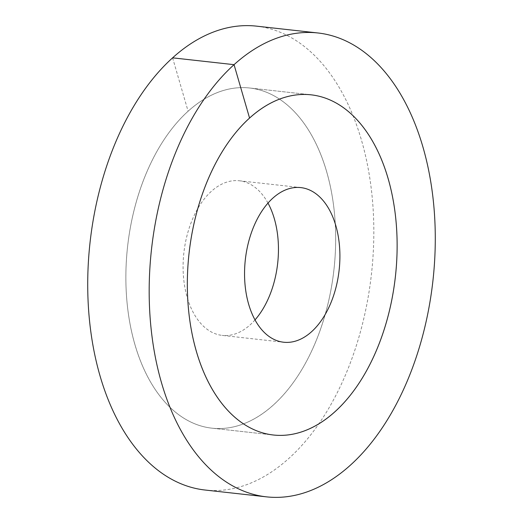 <?xml version="1.0" encoding="UTF-8"?>
<svg xmlns="http://www.w3.org/2000/svg" width="523" height="523" viewBox="0 0 523 523"><rect width="100%" height="100%" fill="white"/><g stroke="black" fill="none" stroke-linecap="round" stroke-linejoin="round"><path stroke-width="0.39" stroke-dasharray="2.62 1.96" d="M326.607 171.505A171.132 103.822 96.3 0 0 249.68 88.001A171.132 103.822 96.3 0 0 148.323 168.589A171.132 103.822 96.3 0 0 134.934 344.664A171.132 103.822 -83.7 0 0 211.861 428.167A171.132 103.822 96.3 0 0 273.431 404.933A171.132 103.822 -83.7 0 0 334.936 218.771A171.132 103.822 -83.7 0 0 249.68 88.001L311.139 94.833L249.68 88.001A171.132 103.822 -83.7 0 0 188.11 111.236A171.132 103.822 96.3 0 0 126.605 297.391A171.132 103.822 96.3 0 0 211.861 428.167L273.32 434.999L211.861 428.167A171.132 103.822 -83.7 0 0 313.218 347.579A171.132 103.822 -83.7 0 0 326.607 171.505M267.992 203.094A77.79 47.194 96.3 0 0 239.364 180.775A77.79 47.194 96.3 0 0 193.294 217.405A77.79 47.194 96.3 0 0 187.208 297.437A77.79 47.194 -83.7 0 0 222.177 335.393L283.636 342.225M255.008 319.906A77.79 47.194 -83.7 0 1 222.177 335.393M204.983 490.018A233.363 141.576 96.3 0 0 288.951 458.331A233.363 141.576 -83.7 0 0 372.814 204.48A233.363 141.576 -83.7 0 0 256.558 26.15M172.597 57.837L188.11 111.236M239.364 180.775L300.823 187.607"/><path stroke-width="0.78" d="M388.066 178.336A171.132 103.822 96.3 0 0 311.139 94.833A171.132 103.822 96.3 0 0 209.782 175.421A171.132 103.822 96.3 0 0 196.393 351.495A171.132 103.822 -83.7 0 0 273.32 434.999A171.132 103.822 96.3 0 0 334.89 411.764A171.132 103.822 -83.7 0 0 396.395 225.609A171.132 103.822 -83.7 0 0 311.139 94.833A171.132 103.822 -83.7 0 0 249.569 118.067A171.132 103.822 96.3 0 0 188.064 304.229A171.132 103.822 96.3 0 0 273.32 434.999A171.132 103.822 -83.7 0 0 374.677 354.411A171.132 103.822 -83.7 0 0 388.066 178.336M335.792 225.563A77.79 47.194 -83.7 0 1 329.706 305.595A77.79 47.194 -83.7 0 1 283.636 342.225A77.79 47.194 -83.7 0 1 248.667 304.268A77.79 47.194 96.3 0 1 254.753 224.236A77.79 47.194 96.3 0 1 300.823 187.607A77.79 47.194 96.3 0 1 335.792 225.563M255.008 319.906A77.79 47.194 -83.7 0 0 274.333 218.732A77.79 47.194 96.3 0 0 267.992 203.094M249.569 118.067L234.049 64.669A233.363 141.576 96.3 0 0 150.186 318.52A233.363 141.576 96.3 0 0 266.442 496.85A233.363 141.576 96.3 0 0 350.403 465.163A233.363 141.576 -83.7 0 0 434.273 211.312A233.363 141.576 -83.7 0 0 318.017 32.982A233.363 141.576 -83.7 0 0 234.049 64.669L172.597 57.837A233.363 141.576 96.3 0 0 88.727 311.688A233.363 141.576 96.3 0 0 204.983 490.018L266.442 496.85M172.597 57.837A233.363 141.576 -83.7 0 1 256.558 26.15L318.017 32.982"/></g></svg>
